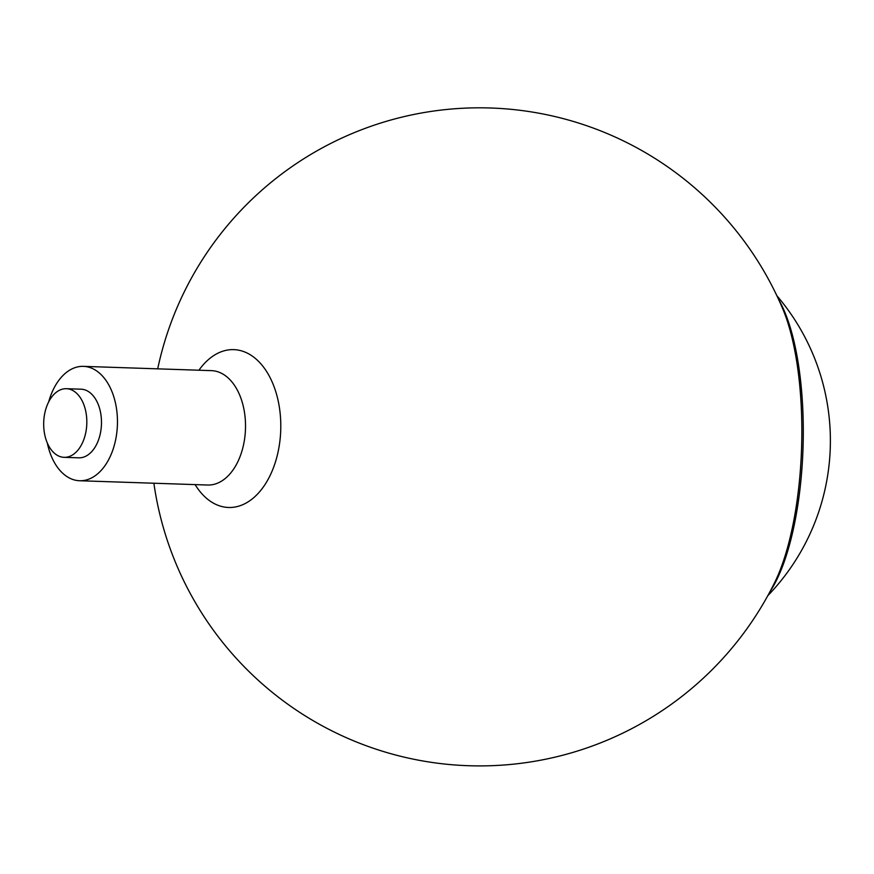 <?xml version="1.0" encoding="UTF-8"?>
<svg xmlns="http://www.w3.org/2000/svg" width="874" height="874" viewBox="0 0 874 874"><rect width="100%" height="100%" fill="white"/><g stroke="black" fill="none" stroke-linecap="round" stroke-linejoin="round"><path stroke-width="1.31" d="M43.7 422.59A34.337 21.555 91.9 0 1 66.402 388.701A34.337 21.555 91.9 0 1 86.799 423.737A34.337 21.555 91.9 0 1 64.108 457.331A34.337 21.555 91.9 0 1 43.7 422.59M198.922 370.226A78.966 49.589 91.9 0 1 268.351 374.4A78.966 49.589 91.9 0 1 264.658 485.081A78.966 49.589 91.9 0 1 195.11 484.611M48.66 401.942A57.225 35.932 91.9 0 1 83.412 366.359A57.225 35.932 91.9 0 1 117.411 424.753A57.225 35.932 91.9 0 1 79.589 480.744A57.225 35.932 91.9 0 1 47.294 442.932M66.402 388.701L81.053 389.192A34.337 21.555 91.9 0 1 101.46 424.218A34.337 21.555 91.9 0 1 78.769 457.823L64.108 457.331M153.879 483.235A329.039 329.039 0 0 0 774.528 582.827A167.786 54.341 -88.3 0 0 801.655 445.401A167.786 54.341 -88.3 0 0 782.809 308.981A329.039 329.039 0 0 0 157.702 368.85M83.412 366.359L211.475 370.642A57.225 35.932 91.9 0 1 245.474 429.036A57.225 35.932 91.9 0 1 207.651 485.026L79.589 480.744M770.027 591.589A164.53 53.281 -88.3 0 0 803.097 445.467A164.53 53.281 -88.3 0 0 778.854 299.968M767.798 595.697A223.176 223.176 0 0 0 776.877 295.729"/></g></svg>
